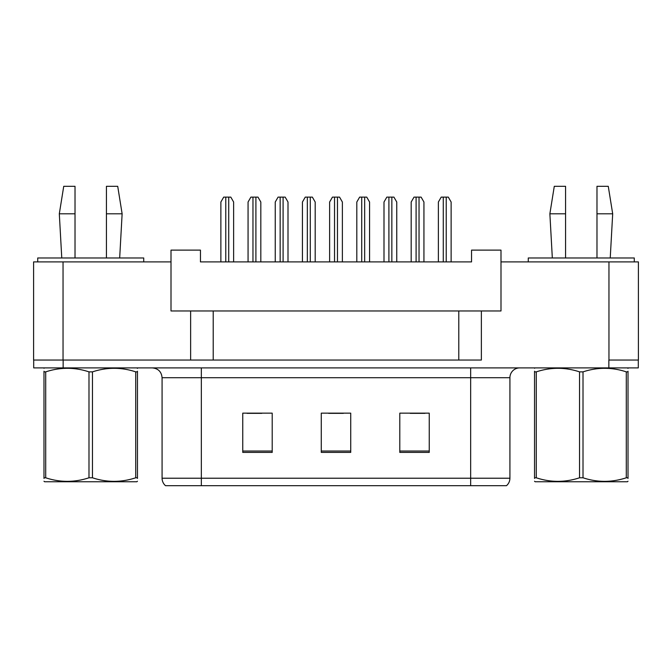 <?xml version="1.0" encoding="UTF-8"?>
<svg xmlns="http://www.w3.org/2000/svg" width="672" height="672" viewBox="0 0 672 672"><rect width="100%" height="100%" fill="white"/><g stroke="black" fill="none" stroke-linecap="round" stroke-linejoin="round"><path stroke-width="1.01" d="M190.638 310.968L171.007 310.968L171.007 261.895L33.6 261.895L33.6 360.049L190.638 360.049L190.638 310.968L213.217 310.968L213.217 360.049M638.4 261.895L638.4 360.049L638.4 261.895L500.993 261.895L500.993 310.968L481.362 310.968L481.362 360.049L63.042 360.049L63.042 261.895M500.993 261.895L500.993 250.118L471.542 250.118L471.542 261.895L200.458 261.895L200.458 250.118L171.007 250.118L171.007 261.895M481.362 310.968L458.783 310.968L458.783 360.049M458.783 310.968L213.217 310.968M638.4 360.049L608.958 360.049L608.958 261.895M509.922 478.22C509.863 481.211 508.721 483.697 506.486 485.68L470.66 485.68L470.66 478.22L509.922 478.22L509.922 377.714A9.811 9.811 0 0 1 519.733 367.895M470.66 485.68L165.514 485.68A9.811 9.811 0 0 1 162.078 478.22L162.078 377.714C161.498 371.75 158.222 368.483 152.267 367.895M429.24 452.407L429.24 413.146L399.798 413.146L399.798 452.407L429.24 452.407M272.202 452.407L272.202 413.146L242.76 413.146L242.76 452.407L272.202 452.407M350.725 452.407L350.725 413.146L321.275 413.146L321.275 452.407L350.725 452.407M638.299 360.049L638.299 367.895L33.701 367.895L33.701 360.049M247.078 413.347L261.803 413.347M410.197 413.347L424.922 413.347M328.642 413.347L343.358 413.347M233.629 261.895L233.629 202.028L230.798 197.114L223.7 197.114L220.87 202.028L220.87 261.895M260.82 261.895L260.82 202.028L257.981 197.114L250.891 197.114L248.06 202.028L248.06 261.895M137.466 481.236L136.853 481.757L44.596 481.757L43.982 481.236M137.466 478.43L137.466 477.784C137.466 482.538 137.466 482.538 137.466 477.784L135.727 477.784L135.727 371.868C121.363 367.114 106.94 367.114 92.459 371.868L88.99 371.868C74.626 367.114 60.203 367.114 45.713 371.868L43.982 371.868C43.982 367.114 43.982 367.114 43.982 371.868L43.982 371.221M92.459 371.868L92.459 477.784C106.823 482.538 121.246 482.538 135.727 477.784M92.459 477.784L88.99 477.784L88.99 371.868M137.466 371.23L137.466 371.868C137.466 367.114 137.466 367.114 137.466 371.868L135.727 371.868M137.466 368.357L136.853 367.895M137.466 371.868L137.466 477.784M45.713 371.868L45.713 477.784L43.982 477.784L43.982 371.868M45.713 477.784C60.077 482.538 74.5 482.538 88.99 477.784M43.982 477.784C43.982 482.538 43.982 482.538 43.982 477.784L43.982 478.43M628.018 481.236L627.404 481.757L535.147 481.757L534.534 481.236M628.018 478.43L628.018 477.784C628.018 482.538 628.018 482.538 628.018 477.784L626.287 477.784L626.287 371.868C611.923 367.114 597.5 367.114 583.01 371.868L579.541 371.868C565.177 367.114 550.754 367.114 536.273 371.868L534.534 371.868C534.534 367.114 534.534 367.114 534.534 371.868L534.534 371.221M583.01 371.868L583.01 477.784C597.374 482.538 611.797 482.538 626.287 477.784M583.01 477.784L579.541 477.784L579.541 371.868M628.018 371.23L628.018 371.868C628.018 367.114 628.018 367.114 628.018 371.868L626.287 371.868M628.018 368.357L627.404 367.895M628.018 371.868L628.018 477.784M536.273 371.868L536.273 477.784L534.534 477.784L534.534 371.868M536.273 477.784C550.637 482.538 565.06 482.538 579.541 477.784M534.534 477.784C534.534 482.538 534.534 482.538 534.534 477.784L534.534 478.43M288.002 261.895L288.002 202.028L285.172 197.114L278.082 197.114L275.243 202.028L275.243 261.895M342.376 261.895L342.376 202.028L339.545 197.114L332.455 197.114L329.624 202.028L329.624 261.895M396.757 261.895L396.757 202.028L393.918 197.114L386.828 197.114L383.998 202.028L383.998 261.895M451.13 261.895L451.13 202.028L448.3 197.114L441.202 197.114L438.371 202.028L438.371 261.895M106.428 213.805L106.428 186.32L117.718 186.32L122.128 213.805L106.428 213.805L106.428 257.972M61.765 257.972L59.312 213.805L75.02 213.805L75.02 186.32L63.731 186.32L59.312 213.805M75.02 257.972L75.02 213.805M143.724 261.895L143.724 257.972L37.724 257.972L37.724 261.895M596.98 213.805L596.98 186.32L608.269 186.32L612.688 213.805L596.98 213.805L596.98 257.972M552.325 257.972L549.872 213.805L565.572 213.805L565.572 186.32L554.282 186.32L549.872 213.805M565.572 257.972L565.572 213.805M634.276 261.895L634.276 257.972L528.276 257.972L528.276 261.895M315.193 261.895L315.193 202.028L312.362 197.114L305.264 197.114L302.434 202.028L302.434 261.895M369.566 261.895L369.566 202.028L366.736 197.114L359.638 197.114L356.807 202.028L356.807 261.895M423.94 261.895L423.94 202.028L421.109 197.114L414.019 197.114L411.18 202.028L411.18 261.895M470.66 367.895L470.66 377.714L162.078 377.714M509.922 377.714L470.66 377.714L470.66 478.22L201.34 478.22L201.34 485.68M162.078 478.22L201.34 478.22L201.34 367.895M608.857 367.895L608.857 360.049M63.143 367.895L63.143 360.049M350.725 451.038L321.275 451.038M272.202 451.038L242.76 451.038M429.24 451.038L399.798 451.038M225.775 197.114L225.775 261.895M228.724 197.114L228.724 261.895M252.966 197.114L252.966 261.895M255.906 197.114L255.906 261.895M280.157 197.114L280.157 261.895M283.097 197.114L283.097 261.895M334.53 197.114L334.53 261.895M337.47 197.114L337.47 261.895M388.903 197.114L388.903 261.895M391.843 197.114L391.843 261.895M443.276 197.114L443.276 261.895M446.225 197.114L446.225 261.895M307.339 197.114L307.339 261.895M310.288 197.114L310.288 261.895M361.712 197.114L361.712 261.895M364.661 197.114L364.661 261.895M416.094 197.114L416.094 261.895M419.034 197.114L419.034 261.895M44.596 367.895L43.982 368.256M535.147 367.895L534.534 368.256M119.675 257.972L122.128 213.805M610.235 257.972L612.688 213.805"/></g></svg>
